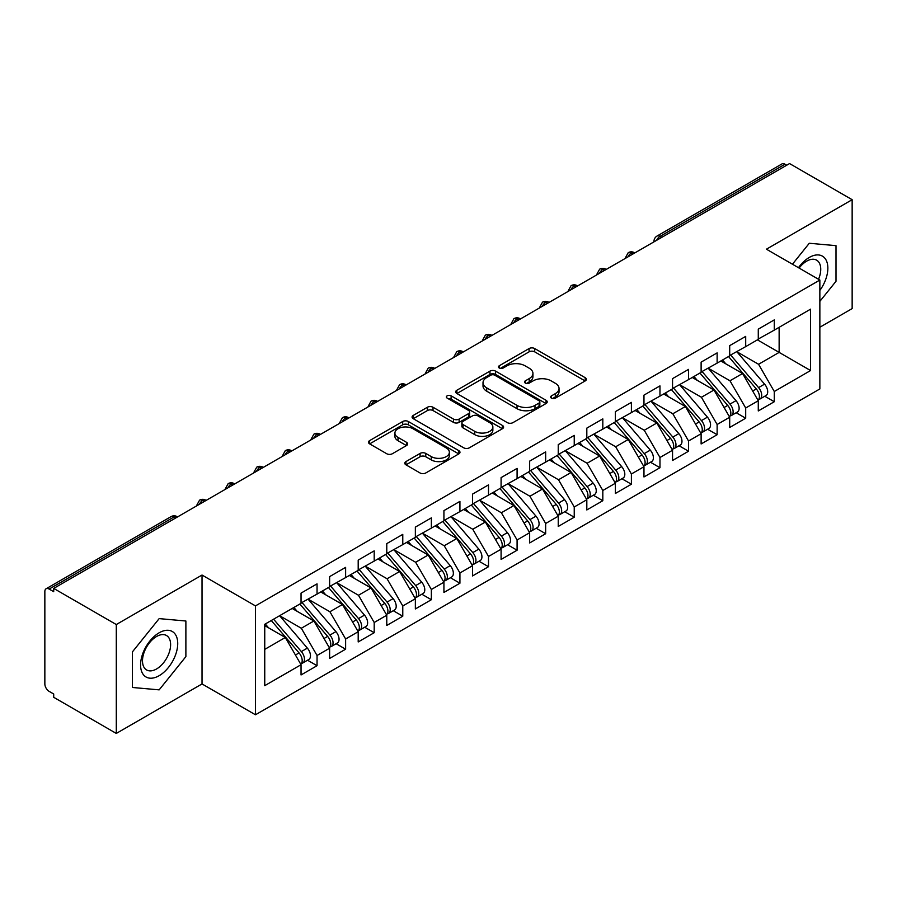 <?xml version="1.0" encoding="UTF-8"?>
<svg xmlns="http://www.w3.org/2000/svg" width="897" height="897" viewBox="0 0 897 897"><rect width="100%" height="100%" fill="white"/><g stroke="black" fill="none" stroke-linecap="round" stroke-linejoin="round"><path stroke-width="1.35" d="M551.453 398.145A2.781 1.603 0 0 0 555.389 398.145L585.192 380.933A3.969 2.287 0 0 0 586.346 379.319A3.969 2.287 0 0 0 585.192 377.693L534.702 348.552A3.969 2.287 0 0 0 529.084 348.552L499.281 365.752A2.781 1.603 0 0 0 498.474 366.884A2.781 1.603 0 0 0 499.281 368.017A2.781 1.603 0 0 0 503.206 368.017L507.063 365.797A12.693 7.333 0 0 1 525.025 365.797L529.23 368.219A12.693 7.333 0 0 1 532.941 373.41A12.693 7.333 0 0 1 529.23 378.59L525.373 380.81A2.781 1.603 0 0 0 524.554 381.954A2.781 1.603 0 0 0 525.373 383.086A2.781 1.603 0 0 0 529.297 383.086L533.154 380.855A12.693 7.333 0 0 1 551.106 380.855L555.31 383.288A12.693 7.333 0 0 1 559.033 388.468A12.693 7.333 0 0 1 555.31 393.648L551.453 395.88A2.781 1.603 0 0 0 550.646 397.012A2.781 1.603 0 0 0 551.453 398.145L551.453 395.88M405.949 461.585A3.969 2.287 0 0 0 404.782 463.211A3.969 2.287 0 0 0 405.949 464.825L420.11 472.999A3.969 2.287 0 0 0 425.727 472.999L458.827 453.893A3.969 2.287 0 0 0 459.982 452.279A3.969 2.287 0 0 0 458.827 450.653L408.326 421.5A3.969 2.287 0 0 0 402.719 421.5L369.62 440.618A3.969 2.287 0 0 0 368.465 442.232A3.969 2.287 0 0 0 369.62 443.858L386.73 453.736A3.969 2.287 0 0 0 392.348 453.736L406.509 445.551A3.969 2.287 0 0 0 407.675 443.937A3.969 2.287 0 0 0 406.509 442.311L398.021 437.411A10.607 6.122 0 0 1 394.915 433.083A10.607 6.122 0 0 1 401.464 427.421A10.607 6.122 0 0 1 413.035 428.755L446.269 447.939A10.607 6.122 0 0 1 449.375 452.279A10.607 6.122 0 0 1 442.826 457.93A10.607 6.122 0 0 1 431.266 456.607L425.727 453.411A3.969 2.287 0 0 0 420.11 453.411L405.949 461.585L405.949 464.825M819.858 327.237L852.15 308.59L852.15 199.695L789.562 163.568L53.708 588.41L53.708 591.706L49.133 589.071A6.066 3.498 -120 0 0 46.106 588.768A6.066 3.498 -120 0 0 44.85 591.549L44.85 683.94A6.066 3.498 -120 0 0 49.133 691.363L53.708 693.998L53.708 697.305L116.296 733.432L202.027 683.94L255.466 714.786L255.466 605.901L202.027 575.044L116.296 624.536L53.708 588.41M852.15 199.695L766.419 249.198L819.858 280.043L255.466 605.901M507.343 422.633A3.969 2.287 0 0 0 512.961 422.633L546.06 403.527A3.969 2.287 0 0 0 547.215 401.912A3.969 2.287 0 0 0 546.06 400.286L495.57 371.134A3.969 2.287 0 0 0 489.953 371.134L456.853 390.251A3.969 2.287 0 0 0 455.698 391.866A3.969 2.287 0 0 0 456.853 393.491L507.343 422.633M448.287 398.739A2.781 1.603 0 0 1 451.113 399.131L451.113 395.835L502.443 425.47A3.969 2.287 0 0 1 503.598 427.095A3.969 2.287 0 0 1 502.443 428.71L469.344 447.816A3.969 2.287 0 0 1 463.727 447.816L413.237 418.675L413.237 415.434A3.969 2.287 0 0 0 412.082 417.049A3.969 2.287 0 0 0 413.237 418.675M413.237 415.434L427.409 407.249A3.969 2.287 0 0 1 433.016 407.249L453.49 419.078A3.969 2.287 0 0 0 459.107 419.078L468.503 413.652A3.969 2.287 0 0 0 469.658 412.026A3.969 2.287 0 0 0 468.503 410.411L447.177 398.1A2.781 1.603 0 0 1 446.37 396.967A2.781 1.603 0 0 1 448.085 395.487A2.781 1.603 0 0 1 451.113 395.835M255.466 714.786L819.858 388.939L819.858 280.043M757.416 339.851L810.574 370.539L810.574 309.162L774.279 330.118L774.279 319.893L758.279 329.132L758.279 339.358L745.699 346.623L745.699 336.386L729.698 345.625L729.698 355.862L717.129 363.117L717.129 352.891L701.118 362.13L701.118 372.356L688.548 379.622L688.548 369.385L672.548 378.624L672.548 388.861L659.968 396.115L659.968 385.889L643.968 395.129L643.968 405.354L631.398 412.62L631.398 402.383L615.387 411.622L615.387 421.859L602.818 429.114L602.818 418.888L586.817 428.127L586.817 438.353L574.237 445.607L574.237 435.381L558.237 444.62L558.237 454.846L545.656 462.112L545.656 451.886L529.656 461.125L529.656 471.351L517.087 478.606L517.087 468.38L501.087 477.619L501.087 487.845L488.506 495.11L488.506 484.885L472.506 494.124L472.506 504.349L459.926 511.604L459.926 501.378L443.925 510.617L443.925 520.843L431.356 528.109L431.356 517.872L415.356 527.111L415.356 537.348L402.775 544.602L402.775 534.377L386.775 543.616L386.775 553.841L374.195 561.107L374.195 550.87L358.195 560.109L358.195 570.346L345.625 577.601L345.625 567.375L329.625 576.614L329.625 586.84L317.045 594.106L317.045 583.869L301.044 593.108L301.044 603.345L264.75 624.29L264.75 685.667L301.044 664.722L285.324 637.498L264.75 625.613M810.574 370.539L774.279 391.496L758.559 364.272L736.841 351.736L764.58 384.14L758.582 387.605A8.084 4.664 60 0 1 761.699 395.285A8.084 4.664 60 0 1 760.028 398.986A8.084 4.664 60 0 1 758.716 399.356M764.782 396.239L774.279 401.721L774.279 391.496M774.279 401.721L758.279 410.961L758.279 400.735L745.699 408L729.979 380.777L708.26 368.23M736.202 412.743L745.699 418.226L745.699 408M745.699 418.226L729.698 427.465L729.698 417.24L717.129 424.494L701.409 397.27L679.691 384.735M707.621 429.237L717.129 434.72L717.129 424.494M717.129 434.72L701.118 443.959L701.118 433.733L688.548 440.999L672.828 413.775L651.11 401.228M679.051 445.742L688.548 451.225L688.548 440.999M688.548 451.225L672.548 460.464L672.548 450.238L659.968 457.492L644.248 430.268L622.529 417.733M650.471 462.235L659.968 467.718L659.968 457.492M659.968 467.718L643.968 476.957L643.968 466.732L631.398 473.986L615.678 446.773L593.96 434.226M621.89 478.74L631.398 484.223L631.398 473.986M631.398 484.223L615.387 493.462L615.387 483.225L602.818 490.491L587.098 463.267L565.379 450.731M593.321 495.234L602.818 500.717L602.818 490.491M602.818 500.717L586.817 509.956L586.817 499.73L574.237 506.984L558.517 479.76L536.798 467.225M564.74 511.738L574.237 517.221L574.237 506.984M574.237 517.221L558.237 526.461L558.237 516.224L545.656 523.489L529.948 496.265L508.229 483.73M536.159 528.232L545.656 533.715L545.656 523.489M545.656 533.715L529.656 542.954L529.656 532.728L517.087 539.983L501.367 512.759L479.648 500.223M507.59 544.737L517.087 550.22L517.087 539.983M517.087 550.22L501.087 559.459L501.087 549.222L488.506 556.488L472.786 529.264L451.068 516.717M479.009 561.23L488.506 566.713L488.506 556.488M488.506 566.713L472.506 575.952L472.506 565.727L459.926 572.981L444.217 545.757L422.498 533.222M450.429 577.724L459.926 583.218L459.926 572.981M459.926 583.218L443.925 592.457L443.925 582.22L431.356 589.486L415.636 562.262L393.918 549.715M421.859 594.229L431.356 599.712L431.356 589.486M431.356 599.712L415.356 608.951L415.356 598.725L402.775 605.98L387.055 578.756L365.337 566.22M393.278 610.722L402.775 616.205L402.775 605.98M402.775 616.205L386.775 625.444L386.775 615.219L374.195 622.484L358.486 595.26L336.767 582.714M364.698 627.227L374.195 632.71L374.195 622.484M374.195 632.71L358.195 641.949L358.195 631.723L345.625 638.978L329.905 611.754L308.187 599.218M336.128 643.721L345.625 649.204L345.625 638.978M345.625 649.204L329.625 658.443L329.625 648.217L317.045 655.483L301.325 628.259L279.606 615.712L307.357 648.116L301.347 651.581A8.084 4.664 60 0 1 304.475 659.261A8.084 4.664 60 0 1 302.794 662.961A8.084 4.664 60 0 1 301.493 663.343M307.548 660.226L317.045 665.709L317.045 655.483M317.045 665.709L301.044 674.948L301.044 664.722M301.044 603.008L317.045 594.106M264.75 649.372L285.324 637.498M329.625 586.515L345.625 577.601M301.325 628.259L313.905 620.993L292.187 608.458M329.625 648.217L313.905 620.993M358.195 570.01L374.195 561.107M329.905 611.754L342.475 604.5L320.756 591.953M358.195 631.723L342.475 604.5M386.775 553.516L402.775 544.602M358.486 595.26L371.055 587.995L349.337 575.459M386.775 615.219L371.055 587.995M415.356 537.011L431.356 528.109M387.055 578.756L399.636 571.501L377.917 558.954M415.356 598.725L399.636 571.501M443.925 520.518L459.926 511.604M415.636 562.262L428.205 554.996L406.487 542.461M443.925 582.22L428.205 554.996M472.506 504.013L488.506 495.11M444.217 545.757L456.786 538.503L435.067 525.967M472.506 565.727L456.786 538.503M501.087 487.52L517.087 478.606M472.786 529.264L485.367 521.998L463.648 509.462M501.087 549.222L485.367 521.998M529.656 471.026L545.656 462.112M501.367 512.759L513.936 505.504L492.218 492.969M529.656 532.728L513.936 505.504M558.237 454.521L574.237 445.607M529.948 496.265L542.517 489L520.798 476.464M558.237 516.224L542.517 489M586.817 438.028L602.818 429.114M558.517 479.76L571.097 472.506L549.379 459.97M586.817 499.73L571.097 472.506M615.387 421.523L631.398 412.62M587.098 463.267L599.667 456.012L577.948 443.466M615.387 483.225L599.667 456.012M643.968 405.029L659.968 396.115M615.678 446.773L628.248 439.508L606.529 426.972M643.968 466.732L628.248 439.508M672.548 388.524L688.548 379.622M644.248 430.268L656.828 423.014L635.11 410.467M672.548 450.238L656.828 423.014M701.118 372.031L717.129 363.117M672.828 413.775L685.398 406.509L663.679 393.974M701.118 433.733L685.398 406.509M729.698 355.526L745.699 346.623M701.409 397.27L713.978 390.016L692.26 377.469M729.698 417.24L713.978 390.016M786.714 165.216L784.998 164.229L660.046 236.371L661.751 237.357M656.615 240.329A6.066 3.498 120 0 1 660.046 236.371A6.066 3.498 60 0 0 657.008 236.068L781.96 163.927A6.066 3.498 60 0 1 784.998 164.229M758.279 339.032L774.279 330.118M758.559 364.272L779.134 352.398L779.134 327.315L810.574 309.162M729.979 380.777L742.559 373.511L720.84 360.975M758.279 400.735L742.559 373.511M116.296 624.536L116.296 733.432M809.285 243.266L792.443 264.223L809.285 243.266L836.004 245.655L809.285 243.266M836.004 281.277L836.004 245.655L836.004 281.277L819.858 301.37L836.004 281.277M202.027 683.94L202.027 575.044M185.881 656.626L185.881 621.004L159.161 618.616L132.442 651.85L132.442 687.483L159.161 689.86L185.881 656.626L159.161 689.86L132.442 687.483L132.442 651.85L159.161 618.616L185.881 621.004L185.881 656.626M633.035 253.941L631.32 252.943A6.066 3.498 -120 0 0 628.292 252.651A6.066 3.498 -120 0 0 628.225 252.685L625.4 257.809A6.066 3.498 0 0 0 625.456 258.314M604.455 270.434L602.739 269.448A6.066 3.498 -120 0 0 599.712 269.145A6.066 3.498 -120 0 0 599.644 269.19L596.819 274.314A6.066 3.498 0 0 0 596.886 274.807M575.885 286.939L574.17 285.941A6.066 3.498 -120 0 0 571.131 285.65A6.066 3.498 -120 0 0 571.064 285.683L568.25 290.807A6.066 3.498 0 0 0 568.306 291.312M547.305 303.433L545.589 302.446A6.066 3.498 -120 0 0 542.562 302.143A6.066 3.498 -120 0 0 542.483 302.188L539.669 307.312A6.066 3.498 0 0 0 539.725 307.806M518.724 319.937L517.008 318.94A6.066 3.498 -120 0 0 513.981 318.637A6.066 3.498 -120 0 0 513.914 318.682L511.088 323.806A6.066 3.498 0 0 0 511.155 324.31M490.154 336.431L488.439 335.444A6.066 3.498 -120 0 0 485.4 335.142A6.066 3.498 -120 0 0 485.333 335.186L482.519 340.311A6.066 3.498 0 0 0 482.575 340.804M461.574 352.925L459.858 351.938A6.066 3.498 -120 0 0 456.831 351.635A6.066 3.498 -120 0 0 456.752 351.68L453.938 356.804A6.066 3.498 0 0 0 453.994 357.309M432.993 369.429L431.278 368.443A6.066 3.498 -120 0 0 428.25 368.14A6.066 3.498 -120 0 0 428.183 368.185L425.357 373.309A6.066 3.498 0 0 0 425.425 373.802M404.424 385.923L402.708 384.936A6.066 3.498 -120 0 0 399.67 384.634A6.066 3.498 -120 0 0 399.602 384.678L396.788 389.803A6.066 3.498 0 0 0 396.844 390.296M375.843 402.428L374.127 401.441A6.066 3.498 -120 0 0 371.1 401.138A6.066 3.498 -120 0 0 371.022 401.183L368.207 406.307A6.066 3.498 0 0 0 368.263 406.801M347.262 418.921L345.547 417.935A6.066 3.498 -120 0 0 342.519 417.632A6.066 3.498 -120 0 0 342.452 417.677L339.627 422.801A6.066 3.498 0 0 0 339.694 423.294M318.693 435.426L316.977 434.44A6.066 3.498 -120 0 0 313.939 434.137A6.066 3.498 -120 0 0 313.872 434.182L311.057 439.295A6.066 3.498 0 0 0 311.113 439.799M290.112 451.92L288.397 450.933A6.066 3.498 -120 0 0 285.369 450.63A6.066 3.498 -120 0 0 285.291 450.675L282.477 455.799A6.066 3.498 0 0 0 282.533 456.293M261.532 468.425L259.816 467.427A6.066 3.498 -120 0 0 256.789 467.135A6.066 3.498 -120 0 0 256.721 467.169L253.896 472.293A6.066 3.498 0 0 0 253.963 472.797M232.962 484.918L231.247 483.932A6.066 3.498 -120 0 0 228.208 483.629A6.066 3.498 -120 0 0 228.141 483.674L225.326 488.798A6.066 3.498 0 0 0 225.382 489.291M204.381 501.423L202.666 500.425A6.066 3.498 -120 0 0 199.639 500.134A6.066 3.498 -120 0 0 199.56 500.167L196.746 505.291A6.066 3.498 0 0 0 196.802 505.796M552.563 398.537L555.31 396.945A12.693 7.333 0 0 0 559.033 391.765L559.033 388.468M532.941 373.41L532.941 376.706A12.693 7.333 0 0 1 529.23 381.887L526.483 383.479M585.136 380.967L534.702 351.848A3.969 2.287 0 0 0 529.084 351.848L500.391 368.409M546.004 403.56L495.57 374.441A3.969 2.287 0 0 0 489.953 374.441L456.909 393.514M539.041 403.045A2.781 1.603 0 0 0 539.859 401.912A2.781 1.603 0 0 0 539.041 400.78L494.729 375.193A2.781 1.603 0 0 0 490.794 375.193L486.735 377.536A12.693 7.333 0 0 0 483.012 382.716A12.693 7.333 0 0 0 486.735 387.896L517.031 405.388A12.693 7.333 0 0 0 534.982 405.388L539.041 403.045L539.041 406.341A2.781 1.603 0 0 0 539.859 405.209L539.859 401.912M483.012 382.716L483.012 386.013A12.693 7.333 0 0 0 486.735 391.204L486.735 387.896M539.041 406.341L534.982 408.696A12.693 7.333 0 0 1 517.031 408.696L486.735 391.204M413.293 418.697L427.409 410.557L427.409 407.249M469.658 412.026L469.658 415.333A3.969 2.287 0 0 1 468.503 416.948L459.107 422.375A3.969 2.287 0 0 1 453.49 422.375L433.016 410.557A3.969 2.287 0 0 0 427.409 410.557M451.113 399.131L502.387 428.744M474.737 431.345A10.607 6.122 0 0 0 486.309 432.668A10.607 6.122 0 0 0 492.857 427.006A10.607 6.122 0 0 0 489.751 422.678L478.034 415.916A3.969 2.287 0 0 0 472.427 415.916L463.031 421.343A3.969 2.287 0 0 0 461.865 422.958A3.969 2.287 0 0 0 463.031 424.584L474.737 431.345L474.737 434.641A10.607 6.122 0 0 0 486.309 435.976A10.607 6.122 0 0 0 492.857 430.313L492.857 427.006M461.865 422.958L461.865 426.266A3.969 2.287 0 0 0 463.031 427.88L463.031 424.584M474.737 434.641L463.031 427.88M449.375 452.279L449.375 455.575A10.607 6.122 0 0 1 442.826 461.237A10.607 6.122 0 0 1 431.266 459.903L425.727 456.708A3.969 2.287 0 0 0 420.11 456.708L406.005 464.859M394.915 433.083L394.915 436.379A10.607 6.122 0 0 0 398.021 440.719L398.021 437.411M406.453 445.585L398.021 440.719M458.771 453.927L408.326 424.808A3.969 2.287 0 0 0 402.719 424.808L369.676 443.88M760.028 398.986L766.027 395.521A8.084 4.664 -120 0 0 767.709 391.821A8.084 4.664 -120 0 0 764.58 384.14M728.521 356.535L756.294 388.928A8.084 4.664 60 0 1 759.423 396.609A8.084 4.664 60 0 1 757.954 400.174M725.808 363.846L722.511 360M730.808 355.223L758.582 387.605M702.228 371.717L730.001 404.099A8.084 4.664 60 0 1 733.129 411.779A8.084 4.664 60 0 1 731.447 415.479L737.457 412.015A8.084 4.664 -120 0 0 739.128 408.314A8.084 4.664 -120 0 0 736.011 400.634L708.226 368.252M731.447 415.479A8.084 4.664 60 0 1 730.147 415.86M699.94 373.04L727.725 405.422A8.084 4.664 60 0 1 730.842 413.102A8.084 4.664 60 0 1 729.373 416.668M697.238 380.339L693.942 376.505M673.647 388.222L701.432 420.603A8.084 4.664 60 0 1 704.549 428.284A8.084 4.664 60 0 1 702.878 431.984L708.877 428.519A8.084 4.664 -120 0 0 710.547 424.819A8.084 4.664 -120 0 0 707.43 417.139L679.646 384.757M702.878 431.984A8.084 4.664 60 0 1 701.566 432.354M671.36 389.533L699.144 421.915A8.084 4.664 60 0 1 702.261 429.607A8.084 4.664 60 0 1 700.792 433.173M668.657 396.844L665.361 392.998M645.078 404.715L672.851 437.097A8.084 4.664 60 0 1 675.968 444.777A8.084 4.664 60 0 1 674.297 448.478L680.296 445.013A8.084 4.664 -120 0 0 681.978 441.313A8.084 4.664 -120 0 0 678.85 433.632L651.076 401.251M674.297 448.478A8.084 4.664 60 0 1 672.985 448.859M642.79 406.038L670.564 438.42A8.084 4.664 60 0 1 673.692 446.101A8.084 4.664 60 0 1 672.223 449.666M640.077 413.338L636.78 409.503M616.497 421.22L644.27 453.602A8.084 4.664 60 0 1 647.399 461.282A8.084 4.664 60 0 1 645.717 464.982L651.727 461.518A8.084 4.664 -120 0 0 653.397 457.818A8.084 4.664 -120 0 0 650.28 450.137L622.496 417.755M645.717 464.982A8.084 4.664 60 0 1 644.416 465.352M614.21 422.532L641.994 454.914A8.084 4.664 60 0 1 645.111 462.605A8.084 4.664 60 0 1 643.642 466.171M611.507 429.842L608.211 425.997M819.858 290.426A26.271 15.171 120 0 0 827.012 262.26A26.271 15.171 120 0 0 809.285 257.439A26.271 15.171 120 0 0 798.465 267.698M818.535 279.281A19.891 11.482 120 0 0 816.629 260.164A19.891 11.482 120 0 0 806.683 261.15A19.891 11.482 120 0 0 799.115 268.068M159.161 675.688A26.271 15.171 120 0 0 177.729 643.519A26.271 15.171 120 0 0 159.161 632.789A26.271 15.171 120 0 0 140.582 664.969A26.271 15.171 120 0 0 159.161 675.688M156.549 668.971A19.891 11.482 120 0 0 169.544 651.446A19.891 11.482 120 0 0 166.494 635.513A19.891 11.482 120 0 0 156.549 636.5A19.891 11.482 120 0 0 143.565 654.025A19.891 11.482 120 0 0 146.603 669.958A19.891 11.482 120 0 0 156.549 668.971M587.916 437.714L615.701 470.095A8.084 4.664 60 0 1 618.818 477.776A8.084 4.664 60 0 1 617.147 481.476L623.146 478.011A8.084 4.664 -120 0 0 624.817 474.311A8.084 4.664 -120 0 0 621.699 466.631L593.915 434.249M617.147 481.476A8.084 4.664 60 0 1 615.835 481.857M585.629 439.037L613.413 471.418A8.084 4.664 60 0 1 616.531 479.099A8.084 4.664 60 0 1 615.062 482.664M582.927 446.336L579.63 442.501M559.347 454.218L587.12 486.6A8.084 4.664 60 0 1 590.237 494.281A8.084 4.664 60 0 1 588.567 497.981L594.565 494.516A8.084 4.664 -120 0 0 596.247 490.816A8.084 4.664 -120 0 0 593.119 483.135L565.345 450.754M588.567 497.981A8.084 4.664 60 0 1 587.255 498.351M557.059 455.53L584.833 487.912A8.084 4.664 60 0 1 587.961 495.593A8.084 4.664 60 0 1 586.492 499.169M554.346 462.841L551.05 458.995M530.766 470.712L558.539 503.094A8.084 4.664 60 0 1 561.668 510.774A8.084 4.664 60 0 1 559.986 514.474L565.996 511.01A8.084 4.664 -120 0 0 567.666 507.31A8.084 4.664 -120 0 0 564.549 499.629L536.765 467.247M559.986 514.474A8.084 4.664 60 0 1 558.685 514.856M528.479 472.035L556.263 504.417A8.084 4.664 60 0 1 559.38 512.097A8.084 4.664 60 0 1 557.912 515.663M525.777 479.334L522.48 475.5M502.185 487.206L529.97 519.598A8.084 4.664 60 0 1 533.087 527.279A8.084 4.664 60 0 1 531.416 530.979L537.415 527.514A8.084 4.664 -120 0 0 539.086 523.814A8.084 4.664 -120 0 0 535.969 516.134L508.184 483.741M531.416 530.979A8.084 4.664 60 0 1 530.105 531.349M499.898 488.529L527.683 520.91A8.084 4.664 60 0 1 530.8 528.591A8.084 4.664 60 0 1 529.331 532.168M497.196 495.839L493.899 491.993M473.616 503.71L501.389 536.092A8.084 4.664 60 0 1 504.506 543.773A8.084 4.664 60 0 1 502.836 547.473L508.834 544.008A8.084 4.664 -120 0 0 510.516 540.308A8.084 4.664 -120 0 0 507.388 532.627L479.615 500.246M502.836 547.473A8.084 4.664 60 0 1 501.524 547.843M471.329 505.033L499.102 537.415A8.084 4.664 60 0 1 502.23 545.096A8.084 4.664 60 0 1 500.761 548.661M468.615 512.333L465.319 508.498M445.035 520.204L472.809 552.586A8.084 4.664 60 0 1 475.937 560.277A8.084 4.664 60 0 1 474.255 563.978L480.265 560.513A8.084 4.664 -120 0 0 481.936 556.813A8.084 4.664 -120 0 0 478.819 549.121L451.034 516.739M474.255 563.978A8.084 4.664 60 0 1 472.954 564.348M442.748 521.527L470.533 553.909A8.084 4.664 60 0 1 473.65 561.589A8.084 4.664 60 0 1 472.181 565.166M440.035 528.838L436.749 524.992M416.455 536.709L444.239 569.09A8.084 4.664 60 0 1 447.356 576.771A8.084 4.664 60 0 1 445.686 580.471L451.684 577.006A8.084 4.664 -120 0 0 453.355 573.306A8.084 4.664 -120 0 0 450.238 565.626L422.453 533.244M445.686 580.471A8.084 4.664 60 0 1 444.374 580.841M414.167 538.032L441.952 570.414A8.084 4.664 60 0 1 445.069 578.094A8.084 4.664 60 0 1 443.6 581.66M411.465 545.331L408.169 541.496M387.885 553.202L415.659 585.584A8.084 4.664 60 0 1 418.776 593.265A8.084 4.664 60 0 1 417.105 596.965L423.104 593.5A8.084 4.664 -120 0 0 424.786 589.8A8.084 4.664 -120 0 0 421.657 582.119L393.884 549.738M417.105 596.965A8.084 4.664 60 0 1 415.793 597.346M385.598 554.525L413.371 586.907A8.084 4.664 60 0 1 416.488 594.588A8.084 4.664 60 0 1 415.031 598.153M382.884 561.825L379.588 557.99M359.305 569.707L387.078 602.089A8.084 4.664 60 0 1 390.206 609.769A8.084 4.664 60 0 1 388.524 613.47L394.534 610.005A8.084 4.664 -120 0 0 396.205 606.305A8.084 4.664 -120 0 0 393.088 598.624L365.303 566.242M388.524 613.47A8.084 4.664 60 0 1 387.224 613.84M357.017 571.019L384.791 603.412A8.084 4.664 60 0 1 387.919 611.092A8.084 4.664 60 0 1 386.45 614.658M354.304 578.33L351.019 574.484M330.724 586.201L358.508 618.582A8.084 4.664 60 0 1 361.626 626.263A8.084 4.664 60 0 1 359.955 629.963L365.954 626.498A8.084 4.664 -120 0 0 367.624 622.798A8.084 4.664 -120 0 0 364.507 615.118L336.723 582.736M359.955 629.963A8.084 4.664 60 0 1 358.643 630.344M328.437 587.524L356.221 619.905A8.084 4.664 60 0 1 359.338 627.586A8.084 4.664 60 0 1 357.869 631.152M325.734 594.823L322.438 590.988M302.154 602.706L329.928 635.087A8.084 4.664 60 0 1 333.045 642.768A8.084 4.664 60 0 1 331.374 646.468L337.373 643.003A8.084 4.664 -120 0 0 339.055 639.303A8.084 4.664 -120 0 0 335.927 631.623L308.153 599.241M331.374 646.468A8.084 4.664 60 0 1 330.062 646.838M299.867 604.017L327.64 636.399A8.084 4.664 60 0 1 330.758 644.091A8.084 4.664 60 0 1 329.3 647.656M297.154 611.328L293.857 607.482M302.794 662.961L308.803 659.497A8.084 4.664 -120 0 0 310.474 655.797A8.084 4.664 -120 0 0 307.357 648.116M271.286 620.522L299.06 652.904A8.084 4.664 60 0 1 302.188 660.584A8.084 4.664 60 0 1 300.719 664.15M268.573 627.822L265.288 623.987M273.574 619.199L301.347 651.581M175.801 517.917L174.085 516.93L49.133 589.071M177.584 516.896L177.124 516.627A6.066 3.498 120 0 0 174.085 516.93A6.066 3.498 -120 0 0 171.058 516.627L46.106 588.768M634.807 252.909L634.347 252.651A6.066 3.498 120 0 0 631.32 252.943A6.066 3.498 120 0 0 628.035 256.822M606.237 269.414L605.778 269.145A6.066 3.498 120 0 0 602.739 269.448A6.066 3.498 120 0 0 599.454 273.327M577.657 285.908L577.197 285.65A6.066 3.498 120 0 0 574.17 285.941A6.066 3.498 120 0 0 570.884 289.821M549.076 302.412L548.616 302.143A6.066 3.498 120 0 0 545.589 302.446A6.066 3.498 120 0 0 542.304 306.326M520.507 318.906L520.047 318.637A6.066 3.498 120 0 0 517.008 318.94A6.066 3.498 120 0 0 513.723 322.819M491.926 335.411L491.466 335.142A6.066 3.498 120 0 0 488.439 335.444A6.066 3.498 120 0 0 485.154 339.324M463.345 351.904L462.886 351.635A6.066 3.498 120 0 0 459.858 351.938A6.066 3.498 120 0 0 456.573 355.817M434.776 368.409L434.316 368.14A6.066 3.498 120 0 0 431.278 368.443A6.066 3.498 120 0 0 427.992 372.322M406.195 384.903L405.736 384.634A6.066 3.498 120 0 0 402.708 384.936A6.066 3.498 120 0 0 399.423 388.816M377.615 401.396L377.155 401.138A6.066 3.498 120 0 0 374.127 401.441A6.066 3.498 120 0 0 370.842 405.309M349.045 417.901L348.585 417.632A6.066 3.498 120 0 0 345.547 417.935A6.066 3.498 120 0 0 342.262 421.814M320.464 434.395L320.005 434.137A6.066 3.498 120 0 0 316.977 434.44A6.066 3.498 120 0 0 313.681 438.308M291.884 450.899L291.424 450.63A6.066 3.498 120 0 0 288.397 450.933A6.066 3.498 120 0 0 285.111 454.813M263.314 467.393L262.855 467.135A6.066 3.498 120 0 0 259.816 467.427A6.066 3.498 120 0 0 256.531 471.306M234.734 483.898L234.274 483.629A6.066 3.498 120 0 0 231.247 483.932A6.066 3.498 120 0 0 227.95 487.811M206.153 500.391L205.693 500.134A6.066 3.498 120 0 0 202.666 500.425A6.066 3.498 120 0 0 199.381 504.305M555.31 396.945L555.31 393.648M525.373 383.086L525.373 380.81M529.23 381.887L529.23 378.59M499.281 368.017L499.281 365.752M529.084 351.848L529.084 348.552M534.702 351.848L534.702 348.552M585.192 380.933L585.192 377.693M456.853 393.491L456.853 390.251M489.953 374.441L489.953 371.134M495.57 374.441L495.57 371.134M546.06 403.527L546.06 400.286M517.031 408.696L517.031 405.388M534.982 408.696L534.982 405.388M433.016 410.557L433.016 407.249M453.49 422.375L453.49 419.078M459.107 422.375L459.107 419.078M468.503 416.948L468.503 413.652M502.443 428.71L502.443 425.47M420.11 456.708L420.11 453.411M425.727 456.708L425.727 453.411M431.266 459.903L431.266 456.607M406.509 445.551L406.509 442.311M369.62 443.858L369.62 440.618M402.719 424.808L402.719 421.5M408.326 424.808L408.326 421.5M458.827 453.893L458.827 450.653M756.294 388.928L752.661 391.025M727.725 405.422L724.092 407.518M736.011 400.634L730.001 404.099M699.144 421.915L695.511 424.012M707.43 417.139L701.432 420.603M670.564 438.42L666.931 440.517M678.85 433.632L672.851 437.097M641.994 454.914L638.361 457.01M650.28 450.137L644.27 453.602M613.413 471.418L609.781 473.515M621.699 466.631L615.701 470.095M584.833 487.912L581.2 490.009M593.119 483.135L587.12 486.6M556.263 504.417L552.63 506.513M564.549 499.629L558.539 503.094M527.683 520.91L524.05 523.007M535.969 516.134L529.97 519.598M499.102 537.415L495.469 539.512M507.388 532.627L501.389 536.092M470.533 553.909L466.9 556.005M478.819 549.121L472.809 552.586M441.952 570.414L438.319 572.51M450.238 565.626L444.239 569.09M413.371 586.907L409.738 589.004M421.657 582.119L415.659 585.584M384.791 603.412L381.169 605.509M393.088 598.624L387.078 602.089M356.221 619.905L352.588 622.002M364.507 615.118L358.508 618.582M327.64 636.399L324.008 638.507M335.927 631.623L329.928 635.087M299.06 652.904L295.438 655.001M634.347 252.651A6.066 6.066 0 0 0 628.292 252.651M657.008 236.068A6.066 6.066 0 0 0 653.98 241.315M605.778 269.145A6.066 6.066 0 0 0 599.712 269.145M577.197 285.65A6.066 6.066 0 0 0 571.131 285.65M548.616 302.143A6.066 6.066 0 0 0 542.562 302.143M520.047 318.637A6.066 6.066 0 0 0 513.981 318.637M491.466 335.142A6.066 6.066 0 0 0 485.4 335.142M462.886 351.635A6.066 6.066 0 0 0 456.831 351.635M434.316 368.14A6.066 6.066 0 0 0 428.25 368.14M405.736 384.634A6.066 6.066 0 0 0 399.67 384.634M377.155 401.138A6.066 6.066 0 0 0 371.1 401.138M348.585 417.632A6.066 6.066 0 0 0 342.519 417.632M320.005 434.137A6.066 6.066 0 0 0 313.939 434.137M291.424 450.63A6.066 6.066 0 0 0 285.369 450.63M262.855 467.135A6.066 6.066 0 0 0 256.789 467.135M234.274 483.629A6.066 6.066 0 0 0 228.208 483.629M205.693 500.134A6.066 6.066 0 0 0 199.639 500.134M177.124 516.627A6.066 6.066 0 0 0 171.058 516.627"/></g></svg>
